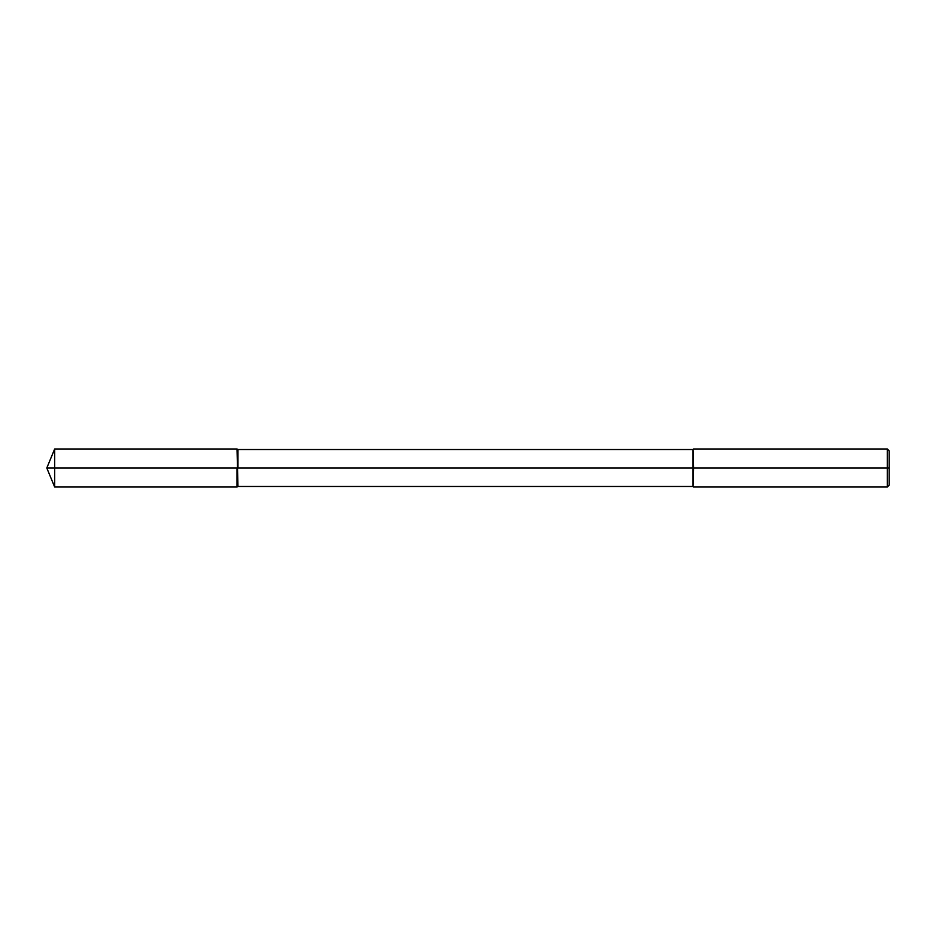 <?xml version="1.0" encoding="UTF-8"?>
<svg xmlns="http://www.w3.org/2000/svg" width="936" height="936" viewBox="0 0 936 936"><rect width="100%" height="100%" fill="white"/><g stroke="black" fill="none" stroke-linecap="round" stroke-linejoin="round"><path stroke-width="1.4" d="M693.003 486.474L693.541 468L237.966 468L237.966 449.526L693.003 449.526L693.003 486.474L237.966 486.474L237.019 448.976L54.674 448.976L54.674 468L46.8 468L54.674 448.976M237.966 486.474L237.019 487.024L237.019 468L46.8 468L54.674 487.024L54.674 468L693.541 468L693.003 449.526M887.293 487.024L889.2 485.117L889.2 450.883L887.293 448.976L887.293 468L693.541 468L887.293 468L887.293 487.024L693.541 487.024M889.2 468L887.293 468L889.2 468M237.019 487.024L54.674 487.024M237.966 449.526L237.019 448.976M887.293 448.976L693.541 448.976"/></g></svg>
